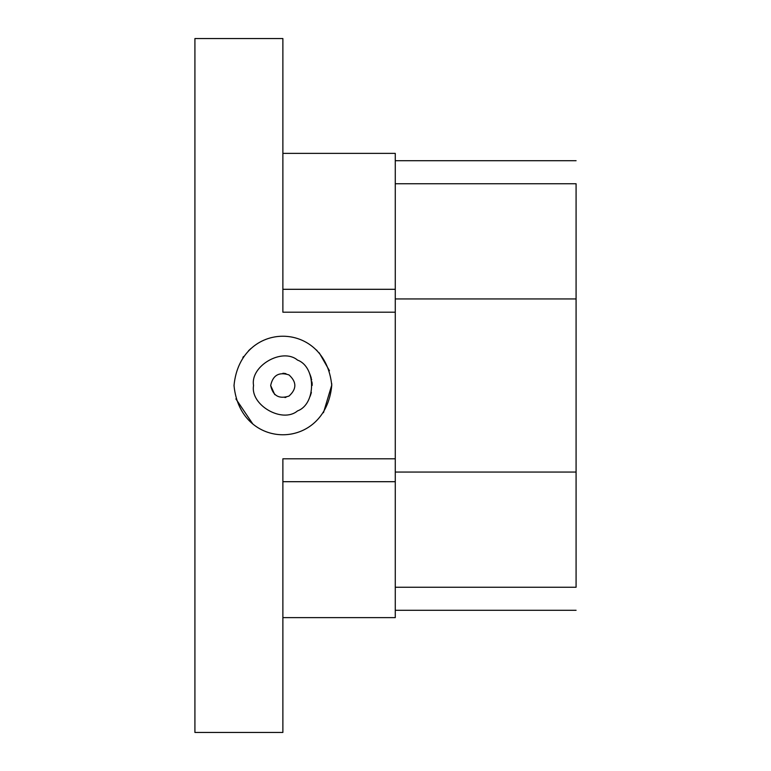 <?xml version="1.0" encoding="UTF-8"?>
<svg xmlns="http://www.w3.org/2000/svg" width="771" height="771" viewBox="0 0 771 771"><rect width="100%" height="100%" fill="white"/><g stroke="black" fill="none" stroke-linecap="round" stroke-linejoin="round"><path stroke-width="1.16" d="M282.88 312.197L282.88 38.55L282.88 312.197L395.272 312.197L395.272 617.619L395.272 481.692L282.88 481.692M282.88 458.803L282.88 732.45L282.88 458.803L395.272 458.803M234.018 385.5C240.224 451.18 325.516 451.208 331.752 385.5C325.535 319.82 240.244 319.792 234.018 385.5L234.018 385.779M282.88 38.55L194.918 38.55L194.918 732.45L282.88 732.45M282.88 289.308L395.272 289.308L395.272 153.381L395.272 312.197M235.887 398.896L252.849 424.05M323.483 412.687L331.742 385.095M331.742 384.893L331.713 383.572M329.458 370.726L319.233 352.839M316.997 350.506L316.467 350.005M250.864 348.579L248.541 350.738M243.549 356.51L242.884 357.416M395.272 183.749L576.082 183.749C576.082 154.133 576.082 154.133 576.082 183.749L576.082 587.251C576.082 616.867 576.082 616.867 576.082 587.251L395.272 587.251M310.125 396.333L310.79 394.492M310.973 393.885L311.378 392.42M312.178 384.324L312.11 383.187M311.677 379.958L311.503 379.139M311.147 377.723L311.002 377.212M310.819 376.614L309.537 373.28M311.06 377.414L311.262 378.137M311.966 381.838L312.197 385.413M253.563 385.5C250.045 405.064 282.359 423.722 297.539 410.895C316.245 404.158 316.245 366.842 297.539 360.105C282.359 347.278 250.045 365.936 253.563 385.5M270.669 385.5C272.876 395.774 278.986 399.301 288.99 396.082C296.787 389.027 296.787 381.973 288.99 374.918C278.986 371.699 272.876 375.226 270.669 385.5L274.746 394.617M284.933 397.547L285.983 397.316M285.983 373.684L284.624 373.405M284.2 373.357L282.88 373.28M395.272 298.936L576.082 298.936M395.272 472.064L576.082 472.064M395.272 153.381L282.88 153.381M395.272 617.619L282.88 617.619M395.272 160.715L576.082 160.715M576.082 610.285L395.272 610.285"/></g></svg>

